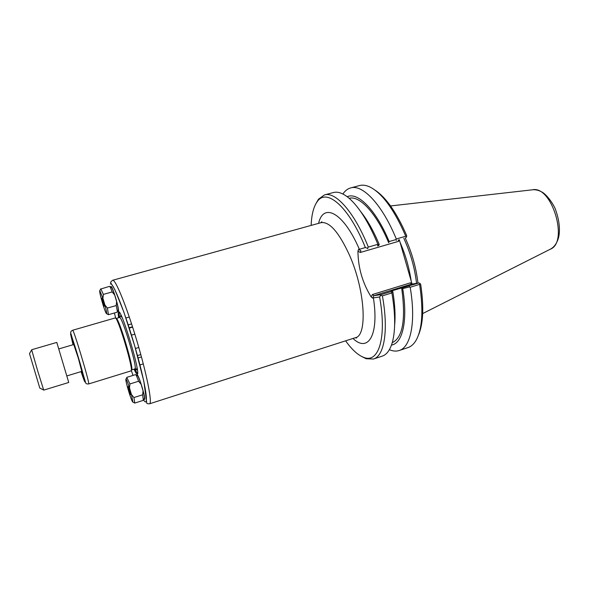 <?xml version="1.0" encoding="UTF-8"?>
<svg xmlns="http://www.w3.org/2000/svg" width="589" height="589" viewBox="0 0 589 589"><rect width="100%" height="100%" fill="white"/><g stroke="black" fill="none" stroke-linecap="round" stroke-linejoin="round"><path stroke-width="0.88" d="M74.877 346.089L76.371 351.478L74.877 346.089M82.158 370.562L80.413 365.07L82.158 370.562M84.787 381.886L82.681 374.84L84.787 381.886M73.051 344.727L72.97 344.256L73.161 344.698M70.547 334.066L72.653 341.127L70.547 334.066M144.099 398.9L144.614 399.43C145.085 398.731 144.29 394.799 142.236 387.636C139.74 379.515 138.025 375.193 137.097 374.656L136.957 375.384M117.888 310.793L118.404 311.331C118.89 310.477 118.014 306.118 115.768 298.262C113.478 290.775 111.917 286.828 111.085 286.431L110.938 287.152M134.056 369.185C135.529 372.476 136.56 374.118 137.163 374.118C141.485 375.664 121.452 308.496 118.595 311.875L118.573 311.883C118.072 312.207 118.109 314.151 118.683 317.707M130.957 370.901L131.008 370.893C134.292 371.659 117.52 315.513 115.194 317.95L72.646 330.252C73.382 328.242 90.397 385.221 88.681 383.94C87.054 384.057 86.082 383.778 85.766 383.108L70.658 332.763C70.57 331.806 71.232 330.966 72.646 330.252M73.36 344.639L72.741 341.524L78.344 358.259L82.578 374.464L81.385 371.519M352.98 338.469C368.007 352.921 379.257 335.421 373.389 297.85L372.638 298.137L371.18 296.959C362.522 282.963 358.112 267.678 357.935 251.105L358.554 249.383L359.371 249.316C343.549 212.371 323.346 202.218 318.597 223.349M373.389 297.85L379.625 296.989C387.032 338.057 378.58 363.523 363.855 357.42C358.031 355.241 351.95 349.711 345.61 340.832M119.434 312.428C119.037 312.847 119.059 314.533 119.501 317.471L119.471 317.478M134.866 368.935C136.111 371.637 137.016 373.058 137.576 373.19M134.852 368.942L131.509 369.966C134.734 370.695 118.418 316.079 116.129 318.45L119.479 317.478C121.894 315.071 138.187 369.627 134.852 368.942L136.803 369.487L136.979 367.322M390.735 291.665L391.891 292.394L392.834 291.629L391.825 290.811L390.735 291.665L381.127 294.633L373.868 295.678L410.982 284.244L418.941 282.963L391.825 290.811M379.625 296.989L381.127 294.633M380.965 295.391L382.394 295.862L391.899 292.924L391.891 292.394M401.676 287.771L402.699 288.581L409.561 286.939L409.421 285.901M401.639 287.778C405.961 319.356 402.832 337.652 392.252 342.665M402.699 288.581C408.022 320.541 402.581 343.475 391.486 345.058M378.153 244.737L377.549 245.937L378.786 245.576L379.228 244.442L378.153 244.737L377.888 244.317L368.324 247.085L367.352 248.227L365.349 247.535L359.371 249.316M378.786 245.576L377.549 245.937M360.623 211.488C367.256 219.749 373.463 230.733 379.228 244.442M396.353 240.474L395.933 239.576L389.16 241.556L388.696 242.697M405.931 237.691L406.565 236.852L405.762 236.233L396.287 238.979L395.933 239.576M392.834 291.629C394.954 304.623 395.55 315.859 394.623 325.342M342.886 194.002C344.999 190.807 347.584 188.782 350.624 187.935C362.574 184.04 382.254 204.523 396.287 238.979M347.186 196.719C357.751 191.675 375.959 209.75 389.16 241.556M412.086 284.067L410.548 282.794L410.982 284.244M410.548 282.794L372.403 294.522L373.868 295.678L372.638 298.137M409.561 286.939L410.18 287.27L419.596 284.362L419.928 283.361L418.941 282.963M419.928 283.361L420.679 284.288C424.036 306.759 423.307 323.67 418.492 335.038M357.935 251.105L360.262 252.482L360.895 250.774L358.554 249.383M360.262 252.482L398.613 241.321L398.238 239.929M411.939 283.618L399.29 239.627M367.882 248.742L367.352 248.227M375.267 190.291C386.303 197.735 396.772 212.82 406.675 235.563L406.565 236.852M361.624 356.455L366.144 358.738L373.463 359.032C384.242 356.073 388.747 330.606 382.394 295.862M311.139 225.41C311.574 214.514 313.635 206.555 317.309 201.534C326.564 187.729 348.916 206.57 365.349 247.535M403.818 238.309C410.496 252.872 414.744 267.885 416.556 283.346M368.324 247.085C354.416 212.195 335.546 191.248 324.458 194.922L318.494 199.178L315.962 203.566M419.596 284.362C423.594 310.793 422.32 329.619 415.775 340.825C413.574 344.359 410.945 346.626 407.905 347.635L399.173 350.521C396.169 351.486 392.9 351.206 389.381 349.689M410.18 287.27C416.151 321.756 410.761 347.289 399.173 350.521M373.463 359.032L382.254 356.124C386.789 354.622 390.176 349.954 392.407 342.113C395.572 330.193 395.403 313.797 391.899 292.924M377.888 244.317C368.95 222.841 359.511 207.63 349.579 198.677C343.409 193.347 338.02 191.3 333.403 192.537L324.458 194.922M350.624 187.935L359.504 185.564C362.603 184.74 366.041 185.196 369.826 186.941C382.239 193.214 394.218 209.647 405.762 236.233M417.969 283.125C416.151 267.605 411.895 252.534 405.203 237.904M349.144 198.302C359.577 195.29 376.43 213.093 388.659 242.712M102.928 298.321L103.362 294.404L112.168 291.938L114.671 295.015L116.629 301.649L116.202 305.558L107.412 308.062L104.901 304.984L102.928 298.321L99.791 290.613C99.416 290.966 99.968 293.904 101.441 299.418L103.37 305.919C105.041 311.029 106.108 313.62 106.587 313.687L108.199 314.548M109.797 286.534L111.365 287.388C111.903 287.461 113 290.002 114.671 295.015M116.629 301.649C118.05 307.083 118.544 309.991 118.117 310.381L117.255 311.92M100.69 289.044L109.517 286.364C109.952 286.379 110.835 288.235 112.168 291.938M100.8 288.787L103.362 294.404M116.202 305.558C117.182 309.718 117.483 311.934 117.115 312.207L108.435 314.695M122.541 308.393L122.379 308.894M101.941 298.086L101.941 298.086C102.258 297.681 104.835 306.427 104.349 306.251C103.995 306.471 101.544 298.152 101.941 298.086L101.985 298.093M104.901 304.984C106.292 310.204 106.859 313.105 106.587 313.687M107.412 308.062L108.457 314.688M129.492 387.908L129.911 383.962L138.621 381.245L141.095 384.264L143.053 390.868L142.634 394.799L133.939 397.553L131.45 394.534L129.492 387.908C127.71 382.452 126.525 379.537 125.95 379.154C125.597 379.419 126.068 381.981 127.371 386.84L129.285 393.305C131.156 399.04 132.363 401.978 132.9 402.118L134.513 402.935M135.816 374.788L137.384 375.598C137.988 375.738 139.225 378.624 141.095 384.264M143.053 390.868C144.298 395.631 144.717 398.171 144.32 398.481L143.48 400.049M135.522 374.641L135.544 374.633C136.037 374.678 137.06 376.879 138.621 381.245M126.826 377.556L129.911 383.962M142.634 394.799L143.318 400.343M128.181 386.575C128.608 386.612 131.082 394.88 130.611 394.704C130.257 394.932 127.739 386.59 128.152 386.575L128.181 386.575M131.45 394.534L132.9 402.118M133.939 397.553L134.771 403.067M29.502 353.606L39.794 388.07M37.586 370.533L31.644 349.748L56.787 342.415L68.744 382.467L43.704 390.124L37.586 370.533M110.349 284.038C112.661 280.946 125.324 312.928 135.669 349.255C146.072 385.596 149.385 409.267 143.561 399.902M133.048 375.407L131.266 370.363M115.702 318.251L114.413 312.98M73.036 344.734L70.525 333.985C70.938 333.33 77.542 353.96 81.849 369.421C86.023 384.97 85.758 385.699 81.061 371.615M149.525 403.804C152.566 403.458 146.926 374.464 136.722 340.354C126.554 306.243 115.37 278.899 112.639 280.276C110.835 281.763 110.18 282.573 110.688 282.713L114.848 289.641L123.793 311.868L134.734 345.986L143.849 381.355L146.786 403.156C146.764 403.612 147.677 403.826 149.525 403.804L355.403 337.688C367.602 335.804 365.202 290.546 349.594 255.398C338.984 232.287 329.472 221.376 321.049 222.671L112.639 280.276M135.153 368.096C136.604 370.695 137.222 370.496 137.009 367.492M122.085 317.508L120.495 315.652M372.403 294.522L371.18 296.959M398.613 241.321L399.349 239.856M411.166 280.924C409.193 267.671 405.49 254.794 400.056 242.293M390.544 205.951L532.404 189.813C551.886 185.027 569.077 242.587 550.163 249.272L422.681 313.569M132.621 327.116L129.256 328.11M134.837 334.147L131.472 335.148M138.805 347.481L135.448 348.497M140.8 354.571L137.443 355.594M141.448 356.934L138.091 357.957M143.296 363.914L139.939 364.944M132.51 326.77L129.146 327.756M129.293 317.022L125.913 318.001M131.575 323.884L128.211 324.87M131.008 370.893L88.681 383.94M321.049 222.671L321.866 221.736L320.828 222.73M355.174 337.762L356.595 338.02L355.403 337.688M119.302 312.273L118.573 311.883M137.554 373.389L137.163 374.118M122.151 317.662L120.811 315.947L119.479 317.478M363.855 357.42L366.144 358.738M317.309 201.534L318.494 199.178M533.016 189.746C536.314 189.606 539.48 190.497 542.513 192.412C544.074 193.052 550.487 198.883 555 208.204C560.043 221.427 560.051 231.61 558.556 237.617C556.877 243.434 554.08 247.314 550.163 249.272M99.791 290.613L100.829 288.787M126.937 377.299L135.544 374.633M125.95 379.154L126.966 377.291M134.748 403.082L143.341 400.336M67.028 375.878L82.004 371.335M58.966 348.872L73.978 344.455M39.721 388.033L43.63 389.999M29.465 353.68L31.659 349.888"/></g></svg>
